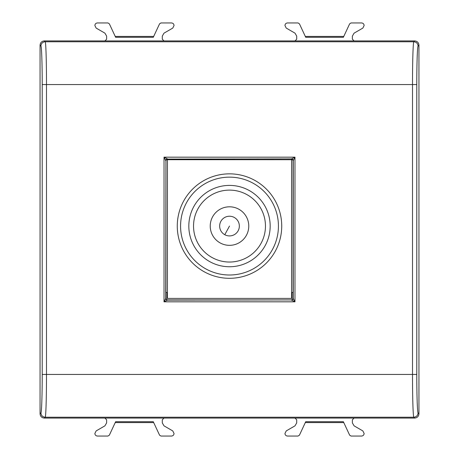 <?xml version="1.0" encoding="UTF-8"?>
<svg xmlns="http://www.w3.org/2000/svg" width="459" height="459" viewBox="0 0 459 459"><rect width="100%" height="100%" fill="white"/><g stroke="black" fill="none" stroke-linecap="round" stroke-linejoin="round"><path stroke-width="0.69" d="M106.631 39.204L106.631 36.118L104.916 33.151L96.155 28.091L94.875 25.515C95.024 23.96 95.879 23.105 97.44 22.95L107.957 22.95L109.357 23.839L115.634 37.299L153.283 37.299L159.56 23.839L160.954 22.95L171.477 22.95C173.037 23.105 173.892 23.96 174.041 25.515L172.756 28.091L164.001 33.151L162.285 36.118L162.285 39.204L164.001 40.914L104.916 40.914L106.631 39.204M153.283 37.299L153.696 36.422L115.22 36.422L115.634 37.299M343.78 36.422L305.304 36.422L305.717 37.299L343.366 37.299L343.78 36.422M104.916 40.914L44.339 40.914C41.735 41.167 40.312 42.595 40.059 45.194L40.059 413.806C40.312 416.405 41.74 417.833 44.339 418.086L45.194 417.225C45.9 416.996 46.514 396.783 46.497 374.441L412.503 374.441C412.486 396.783 413.1 416.996 413.806 417.225L414.661 418.086C417.265 417.833 418.688 416.405 418.941 413.806L418.941 45.194C418.688 42.595 417.26 41.167 414.661 40.914L354.084 40.914L352.369 39.204L352.369 36.118L354.084 33.151L362.845 28.091L364.125 25.515C363.976 23.96 363.121 23.105 361.56 22.95L351.043 22.95L349.643 23.839L343.366 37.299M354.084 40.914L294.999 40.914L296.715 39.204L296.715 36.118L294.999 33.151L286.244 28.091L284.959 25.515C285.108 23.96 285.963 23.105 287.523 22.95L298.046 22.95L299.44 23.839L305.717 37.299M291.35 159.084L292.578 159.571L293.066 160.799L293.066 298.201L292.578 299.429L291.35 299.916L167.65 299.916L166.422 299.429L165.934 298.201L165.934 160.799L166.422 159.571L167.65 159.084L291.545 158.889A1.71 1.71 -135 0 1 293.261 160.604L293.066 160.799M291.35 299.916L167.455 300.111L164.029 301.821L164.029 157.179L165.739 160.604A1.71 1.71 135 0 1 167.455 158.889L164.029 157.179L294.971 157.179L293.261 160.604L293.261 298.396A1.71 1.71 -45 0 1 291.545 300.111L294.971 301.821L164.029 301.821L165.934 298.201M167.65 299.916L167.455 300.111A1.71 1.71 45 0 1 165.739 298.396L165.934 160.799M294.999 40.914L164.001 40.914M293.066 298.201L294.971 301.821L294.971 157.179L291.545 158.889L167.65 159.084M343.78 422.578L305.304 422.578L305.717 421.701L343.366 421.701L343.78 422.578M40.059 45.194L40.92 46.055C41.62 46.261 42.234 64.455 42.217 84.559L46.497 84.559C46.514 62.223 45.9 42.004 45.194 41.775L44.339 40.914M40.92 46.055A4.28 4.274 -45 0 1 45.194 41.775L413.806 41.775C413.1 42.004 412.486 62.217 412.503 84.559L416.783 84.559C416.766 64.455 417.38 46.261 418.08 46.055L418.941 45.194M305.717 421.701L299.44 435.161L298.046 436.05L287.523 436.05C285.963 435.895 285.108 435.04 284.959 433.485L286.244 430.909L294.999 425.849L296.715 422.882L296.715 419.796L294.999 418.086L164.001 418.086L162.285 419.796L162.285 422.882L164.001 425.849L172.756 430.909L174.041 433.485C173.892 435.04 173.037 435.895 171.477 436.05L160.954 436.05L159.56 435.161L153.283 421.701L115.634 421.701L115.22 422.578L153.696 422.578L153.283 421.701M414.661 418.086L354.084 418.086L352.369 419.796L352.369 422.882L354.084 425.849L362.845 430.909L364.125 433.485C363.976 435.04 363.121 435.895 361.56 436.05L351.043 436.05L349.643 435.161L343.366 421.701M354.084 418.086L294.999 418.086M164.001 418.086L44.339 418.086M104.916 418.086L106.631 419.796L106.631 422.882L104.916 425.849L96.155 430.909L94.875 433.485C95.024 435.04 95.879 435.895 97.44 436.05L107.957 436.05L109.357 435.161L115.634 421.701M167.42 298.425L291.58 298.425L291.58 159.715L167.42 159.715L167.42 298.425L167.065 298.425L167.065 292.435L165.934 292.435M281.728 226.075A52.228 52.228 0 0 1 229.5 278.303A52.228 52.228 0 0 1 177.272 226.075A52.228 52.228 0 0 1 229.5 173.846A52.228 52.228 0 0 1 281.728 226.075M293.066 292.435L291.935 292.435L291.935 298.425L291.58 298.425M166.296 159.715L167.42 159.715M292.704 159.715L291.58 159.715M278.429 226.075A48.929 48.929 0 0 0 229.5 177.145A48.929 48.929 0 0 0 180.571 226.075A48.929 48.929 0 0 0 229.5 275.004A48.929 48.929 0 0 0 278.429 226.075M270.173 226.075A40.673 40.673 0 0 0 229.5 185.402A40.673 40.673 0 0 0 188.827 226.075A40.673 40.673 0 0 0 229.5 266.748A40.673 40.673 0 0 0 270.173 226.075M193.537 226.075A35.963 35.963 0 0 0 229.5 262.037A35.963 35.963 0 0 0 265.463 226.075A35.963 35.963 0 0 0 229.5 190.112A35.963 35.963 0 0 0 193.537 226.075M248.767 226.075A19.267 19.267 0 0 0 229.5 206.808A19.267 19.267 0 0 0 210.233 226.075A19.267 19.267 0 0 0 229.5 245.341A19.267 19.267 0 0 0 248.767 226.075M234.222 217.434A9.846 9.846 0 0 0 219.654 226.075A9.846 9.846 0 0 0 224.778 234.715A9.846 9.846 0 0 0 239.346 226.075A9.846 9.846 0 0 0 234.222 217.434A9.846 9.846 0 0 0 219.654 226.075A9.846 9.846 0 0 0 224.778 234.715A9.846 9.846 0 0 0 239.346 226.075A9.846 9.846 0 0 0 234.222 217.434M418.08 46.055C417.828 43.456 416.399 42.027 413.806 41.775L414.661 40.914M42.217 84.559L42.217 374.441L46.497 374.441L46.497 84.559L412.503 84.559L412.503 374.441L416.783 374.441L416.783 84.559M40.059 413.806L40.92 412.945C41.62 412.739 42.234 394.545 42.217 374.441M416.783 374.441C416.766 394.545 417.38 412.739 418.08 412.945C417.828 415.544 416.399 416.973 413.806 417.225L45.194 417.225C42.601 416.973 41.172 415.544 40.92 412.945M418.08 412.945L418.941 413.806M229.5 226.075L224.778 234.715"/></g></svg>
